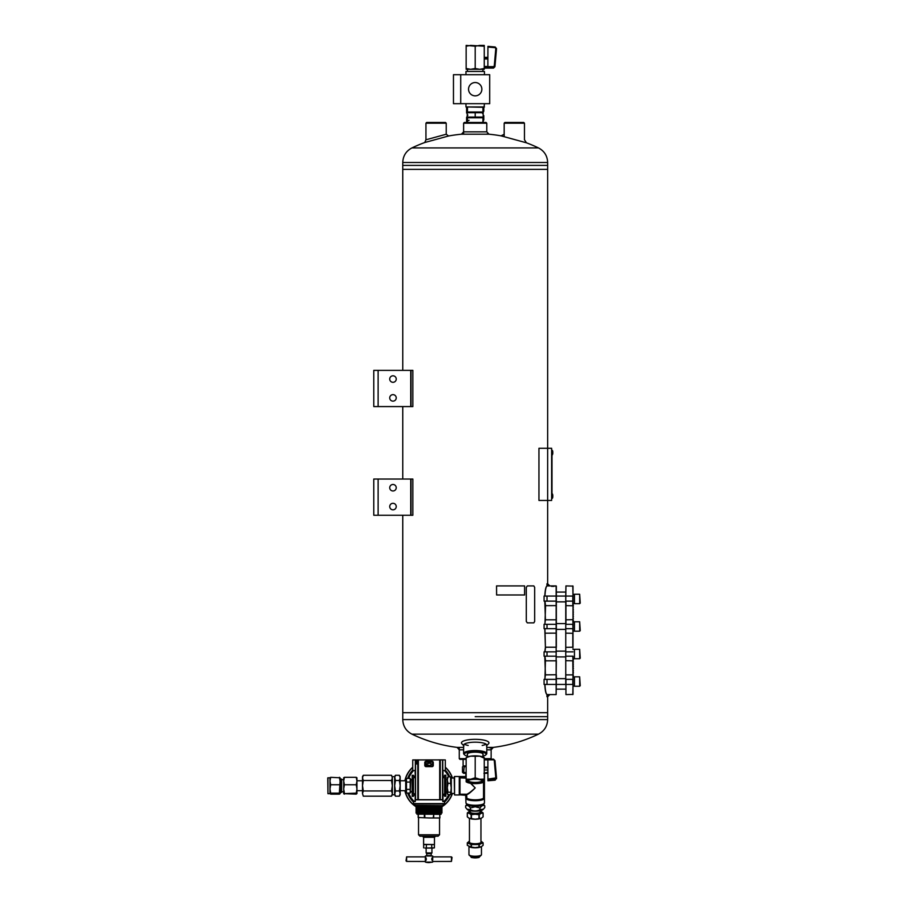 <?xml version="1.0" encoding="UTF-8"?>
<svg xmlns="http://www.w3.org/2000/svg" width="908" height="908" viewBox="0 0 908 908"><rect width="100%" height="100%" fill="white"/><g stroke="black" fill="none" stroke-linecap="round" stroke-linejoin="round"><path stroke-width="1.36" d="M402.766 169.376L402.766 370.362L402.755 169.376L547.649 169.376L402.755 169.376L402.766 165.392L475.202 165.392L402.766 165.392L402.766 162.487C403.027 155.87 406.092 151.012 411.937 147.913L538.467 147.913A146.551 146.551 0 0 0 525.187 142.352M402.766 406.58L402.766 479.038L402.755 406.58M402.766 515.256L402.766 712.689L547.649 712.689L402.755 712.689L402.755 515.256M378.125 370.362L373.778 370.362L373.778 406.58L410.734 406.58L410.734 370.362L378.125 370.362L378.125 406.58M410.734 370.362L412.845 370.362L412.845 406.58L410.734 406.58M389.725 379.056A3.257 3.257 0 0 0 394.605 381.882A3.257 3.257 0 0 0 394.605 376.23A3.257 3.257 0 0 0 389.725 379.056M389.725 397.897A3.257 3.257 0 0 0 394.605 400.712A3.257 3.257 0 0 0 394.605 395.071A3.257 3.257 0 0 0 389.725 397.897M378.125 479.038L373.778 479.038L373.778 515.256L410.734 515.256L410.734 479.038L378.125 479.038L378.125 515.256M410.734 479.038L412.845 479.038L412.845 515.256L410.734 515.256M389.725 487.732A3.257 3.257 0 0 0 394.605 490.547A3.257 3.257 0 0 0 394.605 484.906A3.257 3.257 0 0 0 389.725 487.732M389.725 506.562A3.257 3.257 0 0 0 394.605 509.388A3.257 3.257 0 0 0 394.605 503.736A3.257 3.257 0 0 0 389.725 506.562M463.613 123.193L464.34 122.467L486.064 122.467L486.79 123.193L463.613 123.193L463.613 134.021A146.551 146.551 0 0 0 448.563 135.996L424.74 142.522L425.943 139.787L425.943 123.193L446.225 123.193L446.225 134.236L425.829 139.821M466.144 759.383L459.993 759.383L459.266 758.657L466.144 758.657M491.137 747.795L491.137 758.657L484.259 758.657M486.79 749.826L491.137 749.826L493.316 747.386L486.79 747.386M463.613 747.386L457.099 747.386L459.266 749.826L463.613 749.826M524.529 139.809L526.413 142.794L501.057 135.859A146.551 146.551 0 0 0 486.79 134.021M486.79 131.842L463.613 131.842L461.446 134.202L488.969 134.202L486.79 131.842L486.79 123.193M482.182 745.468A11.588 2.996 180 0 0 486.052 744.129M464.351 744.129A11.588 2.996 180 0 0 468.222 745.468M486.79 745.559L488.538 743.765A13.768 3.564 180 0 0 475.202 739.328A13.768 3.564 180 0 0 461.866 743.765L463.613 745.559M486.438 745.922A11.588 2.996 180 0 0 486.79 745.184A11.588 2.996 180 0 0 475.202 742.177A11.588 2.996 180 0 0 463.613 745.184A11.588 2.996 180 0 0 463.965 745.922M482.931 754.752A7.99 2.066 180 0 0 482.874 753.663A7.99 2.066 180 0 0 475.202 752.165A7.99 2.066 180 0 0 467.529 753.663A7.99 2.066 180 0 0 467.472 754.752M482.931 756.216A10.862 2.815 180 0 0 485.666 754.991A10.862 2.815 180 0 0 475.202 751.427A10.862 2.815 180 0 0 464.737 754.991A10.862 2.815 180 0 0 467.472 756.216M485.666 754.991L486.37 754.344A11.588 2.996 180 0 0 486.79 753.538A11.588 2.996 180 0 0 475.202 750.541A11.588 2.996 180 0 0 463.613 753.538A11.588 2.996 180 0 0 464.033 754.344L464.737 754.991M411.04 515.256L411.04 479.038M411.04 406.58L411.04 370.362M402.766 162.487L547.649 162.487L547.649 165.392L475.202 165.392L547.649 165.392L547.649 448.28L538.955 448.28L538.955 500.444L547.649 500.444L547.649 448.28L551.633 448.28L551.633 500.444L547.649 500.444L547.649 584.423M475.202 716.673L547.649 716.673L475.202 716.673M446.225 123.193L445.499 122.467L426.669 122.467L425.943 123.193M552.178 493.793L552.404 498.288A5.471 5.471 0 0 0 552.779 497.028L552.779 495.155A5.471 5.471 0 0 0 552.404 493.895M551.633 449.006L551.633 499.718M551.996 497.539L551.996 451.174M552.178 450.334L552.404 454.817A5.471 5.471 0 0 0 552.779 453.569L552.779 451.696A5.471 5.471 0 0 0 552.404 450.436A5.471 5.471 0 0 1 552.779 451.696L552.597 451.9M504.178 123.193L524.461 123.193L523.734 122.467L504.905 122.467L504.178 123.193L504.178 136.506M549.124 694.586L546.968 696.754L546.968 694.586L556.15 694.586L556.15 585.921L547.796 585.921M546.968 696.754L547.649 696.754L547.649 719.59C547.376 726.207 544.323 731.065 538.467 734.152L411.937 734.152A146.551 146.551 0 0 0 459.266 747.647M544.074 651.842L544.074 656.189L547.013 656.189L547.013 651.842L544.074 651.842M549.124 585.921L549.817 585.921L547.649 583.742L546.968 583.742L546.968 585.921L549.124 585.921L546.968 583.742M544.074 596.057L544.074 601.13L547.013 601.13L547.013 596.057L544.074 596.057M544.074 624.318L544.074 628.665L547.013 628.665L547.013 624.318L544.074 624.318M544.074 679.366L544.074 684.439L547.013 684.439L547.013 679.366L544.074 679.366M547.013 679.366L556.343 679.366L556.343 674.882M556.343 679.366L556.15 694.586M573.005 647.359L573.005 586.103L565.934 585.921L565.752 601.13L565.752 596.057L556.343 596.057L556.343 586.103L549.817 585.921M547.013 596.057L556.343 596.057L556.343 601.13L547.013 601.13M556.343 647.359L556.343 601.13M546.764 694.37L547.081 694.586C546.003 693.984 545.288 690.602 544.948 684.439M546.934 694.438C545.844 693.86 545.14 690.534 544.8 684.439M544.8 596.057C545.14 589.962 545.844 586.636 546.934 586.069M544.948 596.057C545.288 589.871 546.003 586.489 547.081 585.921L546.764 586.137M544.8 624.318L545.413 619.801L544.8 601.13M544.8 651.842L545.413 647.325L544.8 628.665M544.8 679.366L545.413 674.86L544.8 656.189M544.948 656.189L545.56 660.82L556.15 660.82L556.15 647.211L545.56 647.211L544.948 651.842M545.413 660.706L544.948 679.366M556.343 660.683L556.15 674.735L545.413 674.86M544.948 628.665L545.413 647.325M544.948 601.13L545.56 605.772L544.948 624.318M551.519 586.341L553.914 586.341L551.519 586.341M573.005 656.189L573.005 694.404L565.934 694.586L565.934 684.439L572.812 684.439L572.812 679.366L565.934 679.366L565.934 694.586M565.752 601.13L565.752 684.439L547.013 684.439M565.934 585.921L565.752 596.057L572.812 596.057L572.812 605.772L565.752 605.625M565.752 624.318L565.752 679.366M573.005 628.665L572.812 624.318L565.934 624.318L565.934 601.13L573.005 601.13M573.357 621.889L573.005 620.981M573.005 620.402L573.005 618.813M573.357 618.813L573.005 616.634M573.357 616.634L573.005 614.466M573.357 614.466L573.005 612.287M573.005 611.708L573.005 610.119M573.005 609.54L573.005 607.94M573.357 607.94L573.005 607.157M573.357 673.157L573.005 672.556M573.357 658.618L573.005 659.526M573.005 660.105L573.005 661.694M573.005 662.273L573.005 663.873M573.357 663.873L573.005 666.041M573.357 666.041L573.005 668.22M573.005 668.799L573.005 670.388M573.005 670.967L573.357 672.556M573.005 679.366L572.812 660.82L565.752 660.683M565.752 647.359L572.812 647.211L572.812 633.296L565.752 633.148M573.005 619.824L573.005 605.625M572.812 585.921L573.005 596.057M573.005 684.439L572.812 694.586M565.752 619.824L572.812 619.676L573.005 624.318M565.752 628.665L572.812 628.665L573.005 633.148M565.752 656.189L572.812 656.189L573.005 660.683M573.005 675.722L573.005 676.471M573.357 675.722L573.005 673.577M573.005 606.93L573.357 605.863M573.357 605.829L573.005 604.024M573.357 662.273L573.357 661.694M573.357 660.105L573.357 659.526M573.357 670.967L573.357 670.388M573.357 668.799L573.357 668.22M573.005 640.537L573.005 639.958M573.005 642.716L573.005 642.138M573.005 644.884L573.005 644.305M573.005 648.653L573.005 649.231M573.005 646.485L573.005 647.063M573.005 637.791L573.005 638.369M573.005 635.611L573.005 636.19M573.005 631.843L573.005 631.264M573.005 634.022L573.005 633.444M573.357 609.54L573.357 610.119M573.357 611.708L573.357 612.287M573.357 620.402L573.357 620.981M574.446 594.354L573.005 594.4M573.005 594.354L574.446 594.4M574.446 603.672L574.446 594.252L579.667 594.252L579.667 603.672L574.446 603.672M579.667 603.672L580.246 603.094L579.667 594.252M574.446 621.889L573.005 621.923M573.22 621.889L574.446 621.923M565.752 623.592L556.343 623.592M574.446 631.196L574.446 621.776L579.667 621.776L579.667 631.196L574.446 631.196M579.667 631.196L580.246 630.617L579.667 621.776M573.731 649.424L573.005 649.447M573.22 649.413L574.446 649.447M565.752 651.115L556.343 651.115M574.446 658.72L574.446 649.311L579.667 649.311L579.667 658.72L574.446 658.72M579.667 658.72L580.246 658.141L579.667 649.311M574.446 676.948L573.731 676.948M565.752 678.651L556.343 678.651M574.446 686.255L574.446 676.835L579.667 676.835L579.667 686.255L574.446 686.255M579.667 686.255L580.246 685.676L579.667 676.835M552.178 498.39L552.404 498.288A5.471 5.471 0 0 0 552.779 497.028L552.597 495.371M484.259 759.133L493.498 759.133L494.996 760.62L496.528 777.918L495.201 780.154L487.936 780.766L487.88 759.894L484.259 759.894M487.88 769.053L487.914 772.288L483.953 773.264M493.498 759.133L494.985 760.62L493.532 759.258L487.88 759.258L487.88 759.894M484.259 758.191L479.73 756.16A9.057 2.338 180 0 1 483.226 757.102L484.259 757.612L484.259 779.143L479.73 779.246L475.202 777.793L470.673 779.246L466.144 779.143L466.144 781.277A9.057 2.338 -0 0 1 470.673 779.246A9.057 2.338 -0 0 1 479.73 779.246A9.057 2.338 -0 0 1 484.259 781.277L484.259 781.856L484.259 781.277A9.057 2.338 -0 0 1 483.226 782.367A9.057 2.338 -0 0 1 479.73 783.309A9.057 2.338 -0 0 1 470.673 783.309A9.057 2.338 -0 0 1 467.177 782.367A9.057 2.338 -0 0 1 466.144 781.277M475.202 756.262L470.673 756.16A9.057 2.338 180 0 1 479.73 756.16L475.202 756.262L475.202 777.793M484.259 779.143L484.259 781.277M466.144 758.191L467.177 757.102A9.057 2.338 180 0 1 470.673 756.16L466.144 757.612L466.144 779.143M482.908 781.277A7.707 1.998 -0 0 1 474.158 783.252A7.707 1.998 -0 0 1 467.779 780.744A7.707 1.998 -0 0 1 475.202 779.291A7.707 1.998 -0 0 1 482.625 780.744A7.707 1.998 -0 0 1 482.908 781.277M467.472 753.719L467.472 756.966M482.148 780.426A6.98 1.805 -0 0 1 482.182 780.585A6.98 1.805 -0 0 1 475.202 782.39A6.98 1.805 -0 0 1 468.222 780.585A6.98 1.805 -0 0 1 468.256 780.426M494.985 760.62L496.528 778.758M496.517 777.793L487.936 779.109M484.259 68.077L493.487 68.077L493.532 67.362L487.88 67.362L487.88 58.952L484.259 58.952M487.936 46.365L495.201 47L487.936 46.365L487.88 58.952M495.416 61.199L496.517 48.578L494.928 66.749L494.996 66.046L493.532 67.362L493.532 66.659L487.88 66.659M475.202 68.497L479.73 69.303L466.144 69.303L466.144 68.497L470.673 69.303L475.202 68.497L475.202 46.206L479.73 45.4L484.259 45.4L484.259 69.303L479.73 69.303L484.259 68.497M466.144 68.497L466.144 46.206L470.673 45.4L484.259 46.206M466.144 46.206L466.144 45.4L475.202 46.206M467.472 71.085L467.472 69.303M496.517 48.578L495.201 47L496.517 48.578L495.802 48.465L494.27 65.932L494.996 66.046M465.963 773.264L465.679 777.589L459.266 777.475L459.63 794.602L466.871 794.568C468.063 794.455 470.832 792.241 475.202 787.928C470.866 791.878 468.017 793.978 466.633 794.239L466.156 798.813L466.394 795.306L465.679 794.602L465.963 802.865A9.239 2.395 0 0 0 475.202 805.26A9.239 2.395 0 0 0 484.441 802.865C483.816 802.751 486.711 804.942 475.202 805.532A8.876 2.293 0 0 0 483.907 803.671M466.156 773.616L466.144 776.873M484.259 774.183L484.248 773.616M484.248 798.813L484.373 797.916L484.248 798.813A9.239 2.395 180 0 1 475.202 800.708A9.239 2.395 180 0 1 466.156 798.813M470.548 783.286L475.202 787.928L470.946 783.354M466.031 776.226L465.679 777.157L459.993 777.157M459.437 776.544L465.679 776.578L454.556 776.488L454.556 794.965L454.193 776.851L454.193 777.997L451.299 777.997M459.266 777.997L459.266 794.965L459.993 794.228L466.633 794.239M465.963 795.022L459.993 794.875L466.394 795.306M483.533 782.219L483.533 798.075A8.512 2.202 180 0 1 475.202 799.823A8.512 2.202 180 0 1 466.871 798.075L466.61 794.239M450.606 783.343L451.219 787.781L450.606 794.602L451.299 793.547L451.299 777.906L450.606 776.839L450.606 783.343L448.019 783.343L447.304 787.781L447.462 777.475M447.304 793.422L447.304 787.781L448.019 792.23L447.304 793.422L448.019 794.602L447.462 793.967M447.304 778.031L448.019 776.839L447.304 780.097L448.019 783.343M450.606 792.23L448.019 792.23M450.606 794.602L448.019 794.602M450.606 776.839L448.019 776.839M442.775 770.506L445.329 770.506L445.329 759.951L442.764 759.894L442.798 799.789L442.639 759.894L412.731 759.951L412.731 770.506L415.296 770.506M415.285 776.34L415.092 770.506M415.092 801.548L415.285 795.113M414.911 804.011L443.161 804.011L414.911 804.011L415.092 805.646L442.979 805.646L414.911 805.464M415.183 803.659L442.877 803.659M415.274 798.359L415.183 801.548M442.775 776.34L444.614 776.238M442.979 801.548L442.979 795.215L444.614 795.215M442.775 776.374L444.614 776.374L444.614 775.216L445.873 775.216L445.873 796.259L444.614 796.259L444.614 795.397L445.873 795.397M442.775 777.679L444.614 777.679L444.614 795.397M425.954 761.937L432.117 761.937M442.82 801.548L442.798 798.393L442.877 801.548M442.979 776.238L442.979 770.506M442.707 759.985C446.203 759.939 446.203 759.939 442.707 759.985M415.365 759.985C411.869 759.939 411.869 759.939 415.365 759.985M425.931 764.684L426.147 763.81L429.859 763.219L432.004 764.15L429.859 765.489L425.931 764.684M444.614 775.216L445.873 775.216M415.092 776.238L413.458 776.238M415.285 776.374L413.458 776.374L413.458 775.296L412.187 775.296L412.187 796.339L413.458 796.339L412.187 796.237M415.285 777.679L413.458 777.679L413.458 793.762L415.285 793.762M415.285 795.067L413.458 795.067L413.458 796.237M415.092 795.215L413.458 795.215M413.458 775.296L412.187 775.296M413.526 803.591L444.545 803.591L444.614 801.594L442.775 801.548L442.775 799.812L415.296 799.812L415.285 801.548L413.458 801.594L413.526 803.591L444.364 803.762L413.707 803.762M426.499 762.062L432.026 761.937A0.636 0.636 0 0 1 432.651 762.561L432.651 765.387A0.636 0.636 0 0 1 432.026 766.023L426.045 766.023A0.636 0.636 0 0 1 425.409 765.387L425.409 762.561A0.636 0.636 0 0 1 426.045 761.937L426.499 762.255M415.433 799.732L415.331 759.894L415.433 799.732L442.639 799.732M426.045 766.647A1.26 1.26 0 0 1 424.785 765.387L424.785 762.561A1.26 1.26 0 0 1 426.045 761.313L432.026 761.313A1.26 1.26 0 0 1 433.286 762.561L433.286 765.387A1.26 1.26 0 0 1 432.026 766.647L426.045 766.647L426.045 766.023M417.703 763.946L415.614 764.014L416.693 761.108L417.703 763.946L415.614 764.014M415.251 801.548L415.251 798.427M416.023 763.526L416.693 761.108M416.659 761.71L417.294 763.526M432.651 856.777L432.651 855.983L425.409 855.983L425.353 857.095M432.651 862.112L425.409 862.112A13.768 13.768 0 0 0 429.03 862.6L432.651 862.112L432.651 861.465M426.079 858.276L425.353 858.185L426.079 858.276M425.966 857.765L425.353 857.867L425.966 857.765M426.045 857.969L425.353 858.071L426.045 857.969M425.353 858.4L426.192 858.423M426.158 858.628L425.353 858.662L426.136 858.503M426.249 858.662L425.353 858.662M426.192 858.855L425.353 858.9L426.181 858.741M426.283 858.9L425.353 858.9M426.215 859.093L425.353 859.15L426.204 858.968M426.295 859.15L425.353 859.15M426.283 859.399L425.353 859.445L426.215 859.206M426.181 859.57L425.353 859.57L426.192 859.445M426.249 859.649L425.353 859.649M426.136 859.797L425.353 859.797L426.158 859.683M426.192 859.887L425.353 859.887M426.124 860.114L425.353 860.126L426.113 859.91M426.011 860.239L425.353 860.341L426.011 860.239M425.931 860.444L425.353 860.546L425.931 860.444M425.443 861.408L425.409 862.112M431.924 859.797L432.707 859.887M431.992 860.024L432.707 860.024L432.06 860.239M431.822 859.649L432.707 859.683L431.822 859.649L431.868 858.423L432.707 858.423L431.992 858.276M432.015 857.969L432.707 858.071L432.015 857.969M432.14 857.867L432.707 857.765L432.14 857.867M451.458 856.88L452.036 857.458L451.458 861.42L451.458 856.88L432.707 856.88M432.707 858.4L431.924 858.503M431.89 858.741L432.707 858.741L431.902 858.628M431.856 858.968L432.707 858.968L431.868 858.855M431.856 859.206L432.707 859.206L431.856 859.093M431.868 859.445L432.707 859.331L431.856 859.331M432.707 859.649L431.89 859.57M432.707 860.126L432.015 860.126M428.848 844.542L425.092 844.542M432.968 844.542L429.223 844.542M424.91 848.061L434.41 847.868L434.41 844.735L433.161 844.542M424.91 844.542L423.661 844.735L424.91 844.542M418.168 817.506L429.03 817.96L418.168 817.506L418.168 814.34M429.03 817.96L436.714 817.96L429.03 817.96M436.714 817.96L439.903 817.96L439.71 814.34L439.903 817.506M418.35 814.34L418.35 817.506M424.342 814.34L424.342 817.506M424.796 814.34L424.796 817.506M433.718 817.506L433.718 814.34L433.275 817.506M434.285 844.542L423.605 844.372L434.285 844.542M438.087 836.211L419.984 836.211L418.531 834.77L439.54 834.77L438.087 836.211M440.982 814.34L416.897 814.158L440.982 814.34M441.163 814.158L441.163 813.5L416.897 813.5L416.897 814.158M441.163 813.5L416.897 813.5M441.413 812.524L416.647 812.274L441.413 812.274L442.014 812.876L416.046 813.012M441.413 812.274L416.647 812.274M441.413 811.434L416.647 811.185L441.413 811.185L442.014 811.786L416.046 811.922M441.413 811.185L416.647 811.185M441.413 810.345L416.647 810.095L441.413 810.095L442.014 810.696L416.046 810.844M441.413 810.095L416.647 810.095M441.413 809.266L416.647 809.017L441.413 809.017L442.014 809.607L416.046 809.754M441.413 809.017L416.647 809.017M441.413 808.177L416.647 807.927L441.413 807.927L442.014 808.529L416.046 808.665M441.413 807.927L416.647 807.927M441.413 807.087L416.647 806.837L441.413 806.837L442.014 807.439L416.046 807.575M441.413 806.837L416.046 806.497A24.471 24.471 0 0 1 405.07 790.686M441.345 805.646L416.897 805.827L442.014 806.349L416.647 806.837M426.351 847.868L426.351 844.735M423.661 847.868L423.661 844.735L424.376 844.542M431.72 847.868L431.72 844.735M434.41 847.868L433.161 848.061L434.41 847.868M426.874 855.62L431.198 855.62L431.198 853.668L426.874 853.668L426.51 855.983M431.198 853.668L431.936 852.93L426.136 852.93L426.874 853.668M428.848 848.061L425.092 848.061M432.968 848.061L429.223 848.061M406.035 860.841L406.614 856.88L406.614 861.42L406.035 860.841M426.079 860.024L425.353 860.126M426.204 859.331L425.353 859.445M426.045 858.173L425.353 858.173M406.614 861.42L425.353 861.465M432.707 858.173L431.936 858.185M432.707 858.662L431.822 858.662M432.707 858.9L431.788 858.9M432.707 859.15L431.777 859.15M432.707 859.399L431.788 859.399M451.458 861.42L432.707 861.465M445.329 770.154A22.541 22.541 0 0 1 449.755 776.839M449.755 794.602A22.541 22.541 0 0 1 444.591 802.036M413.469 802.036A22.541 22.541 0 0 1 407.715 793.059M407.715 778.394A22.541 22.541 0 0 1 412.731 770.154M442.014 806.349L442.014 806.497A24.471 24.471 0 0 0 452.252 793.456M452.252 777.997A24.471 24.471 0 0 0 445.329 767.476M412.731 767.476A24.471 24.471 0 0 0 405.07 780.766M441.39 807.064A24.652 24.652 0 0 0 452.445 793.456M452.445 777.997A24.652 24.652 0 0 0 445.329 767.226M412.731 767.226A24.652 24.652 0 0 0 404.877 780.766M404.877 790.686A24.652 24.652 0 0 0 416.681 807.064M467.053 804.193L465.645 805.839L465.645 807.575L466.962 809.153L470.423 809.72C473.613 811.332 476.791 811.332 479.98 809.72L483.442 809.153L484.759 807.575L484.759 805.839L483.362 804.193M470.423 809.72L470.423 807.984C468.812 805.646 467.223 804.931 465.645 805.839M479.98 809.72L479.98 807.984L475.202 806.747L470.423 807.984M479.98 807.984C481.558 805.657 483.158 804.942 484.759 805.839M483.022 809.505A7.934 2.054 180 0 1 482.852 809.698A7.934 2.054 180 0 1 475.202 811.207A7.934 2.054 180 0 1 467.563 809.698A7.934 2.054 180 0 1 467.382 809.505M483.135 804.306A7.934 2.054 180 0 1 475.202 806.315A7.934 2.054 180 0 1 467.268 804.306M482.908 804.397A7.729 1.998 180 0 1 475.202 806.27A7.729 1.998 180 0 1 467.495 804.397M469.027 818.21A6.901 1.782 0 0 0 469.096 818.233A6.901 1.782 0 0 0 469.232 818.301A6.901 1.782 0 0 0 475.202 819.198A6.901 1.782 0 0 0 481.183 818.301A6.901 1.782 0 0 0 481.319 818.233A6.901 1.782 0 0 0 481.365 818.21M480.956 818.392L480.956 842.249A5.754 1.487 180 0 1 475.202 843.736A5.754 1.487 180 0 1 469.447 842.249L469.447 818.392M480.956 841.262A6.901 1.782 180 0 1 481.183 841.353A6.901 1.782 180 0 1 481.319 841.421A6.901 1.782 180 0 1 481.183 843.146A6.901 1.782 180 0 1 475.202 844.031A6.901 1.782 180 0 1 469.232 843.146A6.901 1.782 180 0 1 469.096 841.421A6.901 1.782 180 0 1 469.232 841.353A6.901 1.782 180 0 1 469.447 841.262M467.336 842.737L467.336 845.359L471.116 847.05L471.116 844.531L467.336 842.84L469.232 841.353M471.116 844.531L479.288 844.531L483.067 842.737L483.067 845.359L481.319 846.687A6.901 1.782 0 0 0 481.376 846.653M481.183 841.353L483.067 842.737M469.039 846.653A6.901 1.782 0 0 0 469.096 846.687L469.232 846.744A6.901 1.782 0 0 0 475.202 847.641L481.183 846.744A6.901 1.782 0 0 0 481.319 846.687M481.183 846.744A6.901 1.782 0 0 1 475.202 847.641L471.116 847.05M478.981 818.653L478.981 814.76L475.202 814.226A6.901 1.782 0 0 0 481.183 813.33L483.067 813.023L483.067 816.916L481.183 818.301L475.202 819.198L469.084 818.233M469.232 818.301L467.336 816.916L467.336 813.023L469.232 813.33A6.901 1.782 0 0 0 475.202 814.226L471.116 814.714L469.232 813.33A6.901 1.782 0 0 1 469.096 811.616L469.084 811.616A6.901 1.782 0 0 1 469.232 811.548L467.336 812.932M483.067 812.932L481.183 811.548A6.901 1.782 0 0 1 481.319 811.616L481.319 811.616A6.901 1.782 0 0 1 481.183 813.33L478.981 814.76M470.231 811.196A6.901 1.782 0 0 0 469.232 811.548M481.183 811.548A6.901 1.782 0 0 0 480.173 811.196M406.466 778.394L406.466 793.059L405.706 791.731L405.706 779.722L406.466 778.394L410.2 778.394L410.2 793.059L410.768 779.575L412.187 779.597M406.466 782.06L410.2 782.06M406.466 789.393L410.2 789.393M406.466 793.059L410.2 793.059L410.768 791.22L410.768 791.878L412.187 791.844M410.768 780.222L410.2 778.394M527.31 622.865L526.288 621.413L527.321 622.865L533.836 622.865L534.676 621.413L534.676 587.374L533.836 585.921L527.321 585.921L526.299 587.374L527.321 585.921M526.299 621.413L526.299 587.374L526.299 621.413M484.441 74.706L484.441 71.448L465.963 71.448L484.441 71.448M484.441 106.951L465.963 106.951L484.077 107.314L484.441 103.682M356.242 794.137L343.689 793.649L356.242 793.161L356.946 788.95L356.242 784.75L344.404 784.75L343.689 788.95L344.404 793.161M356.242 784.75L356.946 781.028L356.946 793.649L356.242 793.161M344.404 794.137L343.723 793.74M356.946 777.804L356.242 777.316L356.946 777.759L356.946 781.028L356.242 777.316L344.404 777.316L343.689 781.028L344.404 784.75M343.689 777.804L344.404 777.316L343.689 777.759L343.689 793.649M341.635 779.631L343.689 779.597L343.689 781.028M329.967 777.804L329.967 781.028L330.671 777.316L340.08 777.804L339.376 777.316L340.08 781.028L339.376 793.161L330.671 793.161L329.967 788.95L329.967 793.649L330.671 793.161M339.376 784.75L330.671 784.75L329.967 788.95L329.967 781.028L330.671 784.75M330.671 794.137L339.376 794.137L340.08 793.649L339.376 793.161M339.376 794.137L340.057 793.74M343.689 791.855L341.635 791.855L341.635 779.597L340.08 778.86L340.08 792.593L341.215 792.593L341.215 778.894M340.08 777.804L340.08 781.028M340.08 788.95L340.08 793.649M327.936 777.759L327.936 793.694L327.754 777.94L329.99 777.713M482.557 113.557L483.805 111.173L483.805 107.314M483.805 111.173L482.931 111.275M467.234 112.478L466.599 113.001L466.599 107.314M467.472 122.16L466.599 121.706L466.599 117.438L467.847 115.055M467.472 120.605L466.599 121.706M482.557 122.262L483.805 119.879L483.805 115.611M483.805 119.879L482.931 119.981M467.472 122.058A8.024 2.077 -0 0 1 467.472 120.946M482.931 120.946A8.024 2.077 -0 0 1 482.931 122.058M467.472 121.502A7.729 1.998 -0 0 1 469.084 120.276M391.53 790.947L363.302 790.947L362.496 793.569L363.302 796.18L362.496 793.569L363.302 796.18L391.53 796.18L392.347 793.569L391.53 790.947L392.347 785.726L391.53 780.494L392.347 777.884L391.53 775.273L392.347 777.884L391.53 775.273L363.302 775.273L362.496 777.884L363.302 780.494L391.53 780.494M394.639 793.569L394.639 785.726L395.445 790.947L394.639 794.784L395.445 796.18L394.639 793.569L395.445 796.18L399.35 796.18L400.167 793.569L399.35 796.18L400.167 794.784L400.167 785.726L399.35 780.494L395.445 780.494L394.639 776.669L392.347 776.669M394.639 776.669L395.445 775.273L399.35 775.273L400.167 777.884L399.35 780.494M395.445 775.273L394.639 777.884L394.639 785.726L395.445 780.494M363.302 790.947L362.496 785.726L363.302 780.494M395.445 790.947L399.35 790.947L400.167 785.726L400.167 776.669L399.35 775.273M399.35 790.947L400.167 793.569M362.496 793.569L362.496 776.669L363.302 775.273M394.639 794.784L392.347 794.784L392.347 777.884M496.608 585.921L524.597 585.921L524.597 594.978L496.608 594.978L496.551 585.921L496.608 594.978M466.144 765.909L463.568 765.909L464.17 766.885L463.568 773.264L466.144 773.264M463.568 773.264L462.49 772.288L462.49 766.885L463.568 765.909M484.259 773.264L487.312 773.264L487.914 772.288M464.17 766.885L466.144 766.341M466.144 772.833L464.17 772.288M463.114 765.909L463.103 759.383M460.719 103.682L489.696 103.682L489.696 74.706L460.719 74.706L460.719 103.682L453.467 103.682L453.467 74.706L460.719 74.706M475.202 95.851A6.651 6.651 0 0 1 469.436 85.874A6.651 6.651 0 0 1 480.968 85.874A6.651 6.651 0 0 1 475.202 95.851M483.169 112.002L467.234 112.002M483.169 117.779L467.234 117.779M483.169 117.064L475.202 117.064L475.202 112.717L483.169 112.717L483.169 117.064M475.202 117.064L467.234 117.064L467.234 112.717L475.202 112.717M467.472 107.314L467.472 111.99M467.472 117.79L467.472 122.467M411.937 734.152C406.092 731.065 403.027 726.207 402.766 719.59L547.649 719.59M556.343 628.665L547.013 628.665M556.343 624.318L547.013 624.318M556.343 656.189L547.013 656.189M556.343 651.842L547.013 651.842M545.413 633.182L556.343 633.148M545.413 605.647L556.343 605.625M545.413 619.801L556.343 619.824M573.005 651.842L565.752 651.842M573.005 674.882L565.752 674.882M487.88 767.158L484.259 767.158M487.88 767.862L484.259 767.862M494.27 760.541L495.802 777.713M493.532 759.826L487.88 759.826M487.936 779.949L495.201 779.325L495.144 778.485M487.88 759.372L484.259 759.372M487.88 66.477L484.259 66.477M487.88 58.316L484.259 58.316M493.532 66.659L494.27 65.932M495.802 48.465L495.144 47.681L487.936 47.046M487.88 67.101L484.259 67.101M495.201 47L495.144 47.681M484.373 774.127L484.373 797.916M466.031 795.215L466.031 797.916M459.63 777.804L466.144 778.122M466.144 777.713L459.993 777.713L459.993 794.239L459.266 794.965L454.556 794.965M466.508 803.671A8.876 2.293 0 0 0 475.202 805.51C463.693 804.942 466.587 802.751 465.963 802.865M465.679 794.602L459.993 794.602M483.885 782.038L483.885 798.438L484.009 781.981M483.885 798.438A8.876 2.293 180 0 1 475.202 800.266A8.876 2.293 180 0 1 466.519 798.438L466.519 798.438M442.775 794.194L444.614 794.194M442.775 795.067L444.614 795.067M444.614 778.667L445.873 778.667M444.614 778.916L445.873 778.916M413.458 778.667L412.187 778.667M413.458 792.786L412.187 792.786M413.458 778.916L412.187 778.916M413.458 792.525L412.187 792.525M442.536 799.732L442.536 759.894M440.266 799.71L440.266 759.894M439.699 799.71L439.699 759.894M418.372 799.71L418.372 759.894M417.805 799.71L417.805 759.894M415.535 799.732L415.535 759.894M426.499 762.13L431.572 762.13M425.409 765.387L424.785 765.387M425.409 762.561L424.785 762.561M426.045 761.937L426.045 761.313M432.026 761.937L432.026 761.313M432.651 762.561L433.286 762.561M432.651 765.387L433.286 765.387M432.026 766.023L432.026 766.647M434.467 844.372L434.467 837.301L423.605 837.301L423.605 844.372M444.398 770.506A21.622 21.622 0 0 1 448.745 776.839M448.745 794.602A21.622 21.622 0 0 1 443.762 801.548M414.309 801.548A21.622 21.622 0 0 1 408.691 793.059M408.691 778.394A21.622 21.622 0 0 1 413.673 770.506M471.831 818.971A5.754 1.487 0 0 0 478.573 818.971M479.288 847.05L479.288 844.531M478.981 847.096L478.981 844.576M471.434 847.096L471.434 844.576M479.288 818.607L479.288 814.714M471.116 818.607L471.116 814.714M471.434 818.653L471.434 814.76M470.231 810.753L470.231 812.092A4.971 1.283 0 0 0 475.202 813.375A4.971 1.283 0 0 0 480.173 812.092L480.173 810.753M470.231 811.945A5.335 1.385 0 0 0 475.202 813.818A5.335 1.385 0 0 0 480.173 811.945M472.115 857.504A3.927 1.01 0 0 0 478.289 857.504M481.456 846.608L481.456 854.632A6.242 1.612 180 0 1 475.202 856.244A6.242 1.612 180 0 1 468.959 854.632L471.173 857.061A4.177 1.078 0 0 0 475.202 857.856A4.177 1.078 0 0 0 479.231 857.061L481.115 855.302A6.14 1.589 180 0 1 475.202 856.471A6.14 1.589 180 0 1 469.288 855.302A6.14 1.589 180 0 1 469.061 854.927M481.342 854.927A6.14 1.589 180 0 1 481.115 855.302L481.456 854.632M480.934 846.846A6.242 1.612 180 0 1 475.202 847.822A6.242 1.612 180 0 1 469.47 846.846M463.613 131.842L463.613 128.539M425.216 142.352A146.551 146.551 0 0 0 411.937 147.913M547.649 162.487C547.376 155.87 544.323 151.012 538.467 147.913M459.266 747.795L459.266 758.657M489.696 747.795A146.551 146.551 0 0 0 538.467 734.152M402.766 719.59L402.766 712.689M501.057 135.859L504.212 134.248M448.563 135.996L446.248 134.236M463.613 745.184L463.613 753.538M486.79 745.184L486.79 753.538M552.597 496.812L552.779 495.189M524.461 123.193L524.461 139.787M547.649 696.754L549.817 694.586M556.343 592.073L565.752 592.073M556.343 689.149L565.752 689.149M574.446 603.559L573.005 603.559L574.446 603.559M565.752 601.856L556.343 601.856M574.446 631.083L573.005 631.083L574.446 631.083M565.752 629.38L556.343 629.38M574.446 658.618L573.005 658.618M565.752 656.915L556.343 656.915M574.446 686.142L573.005 686.142M487.88 769.984L484.259 769.984M467.177 782.367L466.144 781.856M483.226 782.367L484.259 781.856M482.931 753.719L482.931 756.966M495.201 780.154L487.936 780.766M487.88 57.352L484.259 57.352M482.931 71.085L482.931 69.303M493.487 68.077L494.928 66.749M484.441 773.264L484.441 802.865M459.391 794.92L459.993 794.875M454.193 793.456L451.299 793.456M445.873 791.935L447.304 791.935M445.873 779.518L447.304 779.518M433.695 844.542L434.41 844.735M434.467 837.301L435.556 836.211M423.605 837.301L422.515 836.211M418.531 817.96L418.531 834.77M439.54 817.96L439.54 834.77M416.647 812.524L416.046 812.876M416.647 811.434L416.046 811.786M416.647 810.345L416.046 810.696M416.647 809.266L416.046 809.607M416.647 808.177L416.046 808.529M416.647 807.087L416.046 807.439M416.715 805.646L416.046 806.349M443.161 804.011L443.161 805.464M426.136 848.061L426.136 852.93M431.936 848.061L431.936 852.93M425.353 856.88L406.614 856.88M482.852 809.698L483.442 809.153M467.563 809.698L466.962 809.153M468.959 854.632L468.959 846.608M471.173 857.061C470.162 858.026 480.162 858.037 479.231 857.061M467.291 845.291L467.291 842.817M483.113 845.291L483.113 842.817M467.291 816.848L467.291 813M483.113 816.848L483.113 813M465.963 106.951L465.963 103.682M465.963 74.706L465.963 71.448M327.936 793.694L329.967 793.694M341.635 791.855L341.215 792.593M356.946 790.675L362.496 790.686M356.946 780.766L362.496 780.755M405.706 780.766L400.167 780.755M405.706 790.686L400.167 790.698M392.347 794.784L391.53 796.18M482.931 107.314L482.931 111.99M482.931 117.79L482.931 122.467"/></g></svg>
